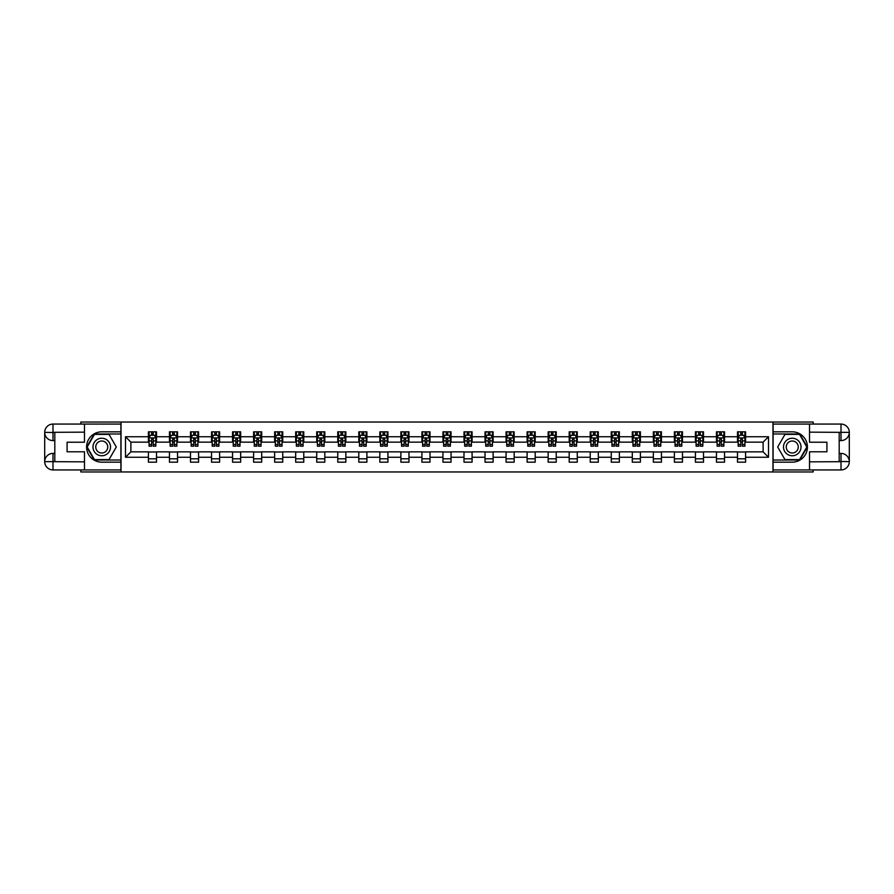 <?xml version="1.0" encoding="UTF-8"?>
<svg xmlns="http://www.w3.org/2000/svg" width="894" height="894" viewBox="0 0 894 894"><rect width="100%" height="100%" fill="white"/><g stroke="black" fill="none" stroke-linecap="round" stroke-linejoin="round"><path stroke-width="1.34" d="M80.84 469.931L80.84 471.954L813.16 471.954L813.16 469.931M813.16 424.069L813.16 422.046L772.964 422.046L772.964 471.954M772.964 422.046L80.84 422.046L80.84 424.069M121.036 471.954L121.036 422.046M745.585 436.753L745.585 431.824L737.494 431.824L737.494 436.753L724.553 436.753L724.553 431.824L716.463 431.824L716.463 436.753L703.511 436.753L703.511 431.824L695.42 431.824L695.42 436.753L682.468 436.753L682.468 431.824L674.378 431.824L674.378 436.753L661.437 436.753L661.437 431.824L653.346 431.824L653.346 436.753L640.395 436.753L640.395 431.824L632.304 431.824L632.304 436.753L619.352 436.753L619.352 431.824L611.261 431.824L611.261 436.753L598.321 436.753L598.321 431.824L590.23 431.824L590.23 436.753L577.278 436.753L577.278 431.824L569.187 431.824L569.187 436.753L556.236 436.753L556.236 431.824L548.145 431.824L548.145 436.753L535.204 436.753L535.204 431.824L527.114 431.824L527.114 436.753L514.162 436.753L514.162 431.824L506.071 431.824L506.071 436.753L493.119 436.753L493.119 431.824L485.029 431.824L485.029 436.753L472.088 436.753L472.088 431.824L463.997 431.824L463.997 436.753L451.045 436.753L451.045 431.824L442.955 431.824L442.955 436.753L430.003 436.753L430.003 431.824L421.912 431.824L421.912 436.753L408.971 436.753L408.971 431.824L400.881 431.824L400.881 436.753L387.929 436.753L387.929 431.824L379.838 431.824L379.838 436.753L366.886 436.753L366.886 431.824L358.796 431.824L358.796 436.753L345.855 436.753L345.855 431.824L337.764 431.824L337.764 436.753L324.813 436.753L324.813 431.824L316.722 431.824L316.722 436.753L303.77 436.753L303.77 431.824L295.679 431.824L295.679 436.753L282.739 436.753L282.739 431.824L274.648 431.824L274.648 436.753L261.696 436.753L261.696 431.824L253.605 431.824L253.605 436.753L240.654 436.753L240.654 431.824L232.563 431.824L232.563 436.753L219.622 436.753L219.622 431.824L211.532 431.824L211.532 436.753L198.58 436.753L198.58 431.824L190.489 431.824L190.489 436.753L177.537 436.753L177.537 431.824L169.447 431.824L169.447 436.753L156.506 436.753L156.506 431.824L148.415 431.824L148.415 436.753L125.484 436.753L125.484 457.247L130.882 451.85L148.415 451.85L148.415 462.176L156.506 462.176L156.506 451.85L169.447 451.85L169.447 462.176L177.537 462.176L177.537 451.85L190.489 451.85L190.489 462.176L198.58 462.176L198.58 451.85L211.532 451.85L211.532 462.176L219.622 462.176L219.622 451.85L232.563 451.85L232.563 462.176L240.654 462.176L240.654 451.85L253.605 451.85L253.605 462.176L261.696 462.176L261.696 451.85L274.648 451.85L274.648 462.176L282.739 462.176L282.739 451.85L295.679 451.85L295.679 462.176L303.77 462.176L303.77 451.85L316.722 451.85L316.722 462.176L324.813 462.176L324.813 451.85L337.764 451.85L337.764 462.176L345.855 462.176L345.855 451.85L358.796 451.85L358.796 462.176L366.886 462.176L366.886 451.85L379.838 451.85L379.838 462.176L387.929 462.176L387.929 451.85L400.881 451.85L400.881 462.176L408.971 462.176L408.971 451.85L421.912 451.85L421.912 462.176L430.003 462.176L430.003 451.85L442.955 451.85L442.955 462.176L451.045 462.176L451.045 451.85L463.997 451.85L463.997 462.176L472.088 462.176L472.088 451.85L485.029 451.85L485.029 462.176L493.119 462.176L493.119 451.85L506.071 451.85L506.071 462.176L514.162 462.176L514.162 451.85L527.114 451.85L527.114 462.176L535.204 462.176L535.204 451.85L548.145 451.85L548.145 462.176L556.236 462.176L556.236 451.85L569.187 451.85L569.187 462.176L577.278 462.176L577.278 451.85L590.23 451.85L590.23 462.176L598.321 462.176L598.321 451.85L611.261 451.85L611.261 462.176L619.352 462.176L619.352 451.85L632.304 451.85L632.304 462.176L640.395 462.176L640.395 451.85L653.346 451.85L653.346 462.176L661.437 462.176L661.437 451.85L674.378 451.85L674.378 462.176L682.468 462.176L682.468 451.85L695.42 451.85L695.42 462.176L703.511 462.176L703.511 451.85L716.463 451.85L716.463 462.176L724.553 462.176L724.553 451.85L737.494 451.85L737.494 462.176L745.585 462.176L745.585 451.85L763.118 451.85L763.118 442.15L745.585 442.15L745.585 436.753L768.516 436.753L768.516 457.247L745.585 457.247M737.494 457.247L724.553 457.247M716.463 457.247L703.511 457.247M695.42 457.247L682.468 457.247M674.378 457.247L661.437 457.247M653.346 457.247L640.395 457.247M632.304 457.247L619.352 457.247M611.261 457.247L598.321 457.247M590.23 457.247L577.278 457.247M569.187 457.247L556.236 457.247M548.145 457.247L535.204 457.247M527.114 457.247L514.162 457.247M506.071 457.247L493.119 457.247M485.029 457.247L472.088 457.247M463.997 457.247L451.045 457.247M442.955 457.247L430.003 457.247M421.912 457.247L408.971 457.247M400.881 457.247L387.929 457.247M379.838 457.247L366.886 457.247M358.796 457.247L345.855 457.247M337.764 457.247L324.813 457.247M316.722 457.247L303.77 457.247M295.679 457.247L282.739 457.247M274.648 457.247L261.696 457.247M253.605 457.247L240.654 457.247M232.563 457.247L219.622 457.247M211.532 457.247L198.58 457.247M190.489 457.247L177.537 457.247M169.447 457.247L156.506 457.247M148.415 457.247L125.484 457.247M737.494 436.753L737.494 442.15L724.553 442.15L724.553 436.753M716.463 436.753L716.463 442.15L703.511 442.15L703.511 436.753M695.42 436.753L695.42 442.15L682.468 442.15L682.468 436.753M674.378 436.753L674.378 442.15L661.437 442.15L661.437 436.753M653.346 436.753L653.346 442.15L640.395 442.15L640.395 436.753M632.304 436.753L632.304 442.15L619.352 442.15L619.352 436.753M611.261 436.753L611.261 442.15L598.321 442.15L598.321 436.753M590.23 436.753L590.23 442.15L577.278 442.15L577.278 436.753M569.187 436.753L569.187 442.15L556.236 442.15L556.236 436.753M548.145 436.753L548.145 442.15L535.204 442.15L535.204 436.753M527.114 436.753L527.114 442.15L514.162 442.15L514.162 436.753M506.071 436.753L506.071 442.15L493.119 442.15L493.119 436.753M485.029 436.753L485.029 442.15L472.088 442.15L472.088 436.753M463.997 436.753L463.997 442.15L451.045 442.15L451.045 436.753M442.955 436.753L442.955 442.15L430.003 442.15L430.003 436.753M421.912 436.753L421.912 442.15L408.971 442.15L408.971 436.753M400.881 436.753L400.881 442.15L387.929 442.15L387.929 436.753M379.838 436.753L379.838 442.15L366.886 442.15L366.886 436.753M358.796 436.753L358.796 442.15L345.855 442.15L345.855 436.753M337.764 436.753L337.764 442.15L324.813 442.15L324.813 436.753M316.722 436.753L316.722 442.15L303.77 442.15L303.77 436.753M295.679 436.753L295.679 442.15L282.739 442.15L282.739 436.753M274.648 436.753L274.648 442.15L261.696 442.15L261.696 436.753M253.605 436.753L253.605 442.15L240.654 442.15L240.654 436.753M232.563 436.753L232.563 442.15L219.622 442.15L219.622 436.753M211.532 436.753L211.532 442.15L198.58 442.15L198.58 436.753M190.489 436.753L190.489 442.15L177.537 442.15L177.537 436.753M169.447 436.753L169.447 442.15L156.506 442.15L156.506 436.753M148.415 436.753L148.415 442.15L130.882 442.15L125.484 436.753M130.882 442.15L130.882 451.85M768.516 457.247L763.118 451.85M763.118 442.15L768.516 436.753M148.415 435.199L149.086 435.199M151.645 435.199L153.265 435.199M155.824 435.199L156.506 435.199M148.415 442.005L149.086 442.005M151.645 442.005L153.265 442.005M155.824 442.005L156.506 442.005M148.415 451.995L156.506 451.995M148.415 458.801L156.506 458.801M169.447 451.995L177.537 451.995M169.447 458.801L177.537 458.801M169.447 435.199L170.128 435.199M172.687 435.199L174.308 435.199M176.867 435.199L177.537 435.199M169.447 442.005L170.128 442.005M172.687 442.005L174.308 442.005M176.867 442.005L177.537 442.005M190.489 451.995L198.58 451.995M190.489 458.801L198.58 458.801M190.489 435.199L191.16 435.199M193.73 435.199L195.339 435.199M197.909 435.199L198.58 435.199M190.489 442.005L191.16 442.005M193.73 442.005L195.339 442.005M197.909 442.005L198.58 442.005M211.532 451.995L219.622 451.995M211.532 458.801L219.622 458.801M211.532 435.199L212.202 435.199M214.761 435.199L216.382 435.199M218.941 435.199L219.622 435.199M211.532 442.005L212.202 442.005M214.761 442.005L216.382 442.005M218.941 442.005L219.622 442.005M232.563 451.995L240.654 451.995M232.563 458.801L240.654 458.801M232.563 435.199L233.245 435.199M235.804 435.199L237.424 435.199M239.983 435.199L240.654 435.199M232.563 442.005L233.245 442.005M235.804 442.005L237.424 442.005M239.983 442.005L240.654 442.005M253.605 451.995L261.696 451.995M253.605 458.801L261.696 458.801M253.605 435.199L254.276 435.199M256.846 435.199L258.455 435.199M261.026 435.199L261.696 435.199M253.605 442.005L254.276 442.005M256.846 442.005L258.455 442.005M261.026 442.005L261.696 442.005M274.648 451.995L282.739 451.995M274.648 458.801L282.739 458.801M274.648 435.199L275.318 435.199M277.878 435.199L279.498 435.199M282.057 435.199L282.739 435.199M274.648 442.005L275.318 442.005M277.878 442.005L279.498 442.005M282.057 442.005L282.739 442.005M295.679 451.995L303.77 451.995M295.679 458.801L303.77 458.801M295.679 435.199L296.361 435.199M298.92 435.199L300.54 435.199M303.1 435.199L303.77 435.199M295.679 442.005L296.361 442.005M298.92 442.005L300.54 442.005M303.1 442.005L303.77 442.005M316.722 451.995L324.813 451.995M316.722 458.801L324.813 458.801M316.722 435.199L317.392 435.199M319.963 435.199L321.572 435.199M324.142 435.199L324.813 435.199M316.722 442.005L317.392 442.005M319.963 442.005L321.572 442.005M324.142 442.005L324.813 442.005M337.764 451.995L345.855 451.995M337.764 458.801L345.855 458.801M337.764 435.199L338.435 435.199M340.994 435.199L342.614 435.199M345.173 435.199L345.855 435.199M337.764 442.005L338.435 442.005M340.994 442.005L342.614 442.005M345.173 442.005L345.855 442.005M358.796 451.995L366.886 451.995M358.796 458.801L366.886 458.801M358.796 435.199L359.477 435.199M362.036 435.199L363.657 435.199M366.216 435.199L366.886 435.199M358.796 442.005L359.477 442.005M362.036 442.005L363.657 442.005M366.216 442.005L366.886 442.005M379.838 451.995L387.929 451.995M379.838 458.801L387.929 458.801M379.838 435.199L380.509 435.199M383.079 435.199L384.688 435.199M387.258 435.199L387.929 435.199M379.838 442.005L380.509 442.005M383.079 442.005L384.688 442.005M387.258 442.005L387.929 442.005M400.881 451.995L408.971 451.995M400.881 458.801L408.971 458.801M400.881 435.199L401.551 435.199M404.11 435.199L405.731 435.199M408.29 435.199L408.971 435.199M400.881 442.005L401.551 442.005M404.11 442.005L405.731 442.005M408.29 442.005L408.971 442.005M421.912 451.995L430.003 451.995M421.912 458.801L430.003 458.801M421.912 435.199L422.594 435.199M425.153 435.199L426.773 435.199M429.332 435.199L430.003 435.199M421.912 442.005L422.594 442.005M425.153 442.005L426.773 442.005M429.332 442.005L430.003 442.005M442.955 451.995L451.045 451.995M442.955 458.801L451.045 458.801M442.955 435.199L443.625 435.199M446.195 435.199L447.805 435.199M450.375 435.199L451.045 435.199M442.955 442.005L443.625 442.005M446.195 442.005L447.805 442.005M450.375 442.005L451.045 442.005M463.997 451.995L472.088 451.995M463.997 458.801L472.088 458.801M463.997 435.199L464.668 435.199M467.227 435.199L468.847 435.199M471.406 435.199L472.088 435.199M463.997 442.005L464.668 442.005M467.227 442.005L468.847 442.005M471.406 442.005L472.088 442.005M485.029 451.995L493.119 451.995M485.029 458.801L493.119 458.801M485.029 435.199L485.71 435.199M488.269 435.199L489.89 435.199M492.449 435.199L493.119 435.199M485.029 442.005L485.71 442.005M488.269 442.005L489.89 442.005M492.449 442.005L493.119 442.005M506.071 451.995L514.162 451.995M506.071 458.801L514.162 458.801M506.071 435.199L506.742 435.199M509.312 435.199L510.921 435.199M513.491 435.199L514.162 435.199M506.071 442.005L506.742 442.005M509.312 442.005L510.921 442.005M513.491 442.005L514.162 442.005M527.114 451.995L535.204 451.995M527.114 458.801L535.204 458.801M527.114 435.199L527.784 435.199M530.343 435.199L531.964 435.199M534.523 435.199L535.204 435.199M527.114 442.005L527.784 442.005M530.343 442.005L531.964 442.005M534.523 442.005L535.204 442.005M548.145 451.995L556.236 451.995M548.145 458.801L556.236 458.801M548.145 435.199L548.827 435.199M551.386 435.199L553.006 435.199M555.565 435.199L556.236 435.199M548.145 442.005L548.827 442.005M551.386 442.005L553.006 442.005M555.565 442.005L556.236 442.005M569.187 451.995L577.278 451.995M569.187 458.801L577.278 458.801M569.187 435.199L569.858 435.199M572.428 435.199L574.037 435.199M576.608 435.199L577.278 435.199M569.187 442.005L569.858 442.005M572.428 442.005L574.037 442.005M576.608 442.005L577.278 442.005M590.23 451.995L598.321 451.995M590.23 458.801L598.321 458.801M590.23 435.199L590.9 435.199M593.46 435.199L595.08 435.199M597.639 435.199L598.321 435.199M590.23 442.005L590.9 442.005M593.46 442.005L595.08 442.005M597.639 442.005L598.321 442.005M611.261 451.995L619.352 451.995M611.261 458.801L619.352 458.801M611.261 435.199L611.943 435.199M614.502 435.199L616.122 435.199M618.682 435.199L619.352 435.199M611.261 442.005L611.943 442.005M614.502 442.005L616.122 442.005M618.682 442.005L619.352 442.005M632.304 451.995L640.395 451.995M632.304 458.801L640.395 458.801M632.304 435.199L632.974 435.199M635.545 435.199L637.154 435.199M639.724 435.199L640.395 435.199M632.304 442.005L632.974 442.005M635.545 442.005L637.154 442.005M639.724 442.005L640.395 442.005M653.346 451.995L661.437 451.995M653.346 458.801L661.437 458.801M653.346 435.199L654.017 435.199M656.576 435.199L658.196 435.199M660.755 435.199L661.437 435.199M653.346 442.005L654.017 442.005M656.576 442.005L658.196 442.005M660.755 442.005L661.437 442.005M674.378 451.995L682.468 451.995M674.378 458.801L682.468 458.801M674.378 435.199L675.059 435.199M677.618 435.199L679.239 435.199M681.798 435.199L682.468 435.199M674.378 442.005L675.059 442.005M677.618 442.005L679.239 442.005M681.798 442.005L682.468 442.005M695.42 451.995L703.511 451.995M695.42 458.801L703.511 458.801M695.42 435.199L696.091 435.199M698.661 435.199L700.27 435.199M702.84 435.199L703.511 435.199M695.42 442.005L696.091 442.005M698.661 442.005L700.27 442.005M702.84 442.005L703.511 442.005M716.463 451.995L724.553 451.995M716.463 458.801L724.553 458.801M716.463 435.199L717.133 435.199M719.692 435.199L721.313 435.199M723.872 435.199L724.553 435.199M716.463 442.005L717.133 442.005M719.692 442.005L721.313 442.005M723.872 442.005L724.553 442.005M737.494 451.995L745.585 451.995M737.494 458.801L745.585 458.801M737.494 435.199L738.176 435.199M740.735 435.199L742.355 435.199M744.914 435.199L745.585 435.199M737.494 442.005L738.176 442.005M740.735 442.005L742.355 442.005M744.914 442.005L745.585 442.005M153.265 433.579L151.645 433.579M155.824 444.497L153.265 444.497L153.265 446.195L155.824 446.195L155.824 437.959L154.483 435.266L150.438 435.266L149.086 437.959L149.086 446.195L151.645 446.195L151.645 444.497L149.086 444.497M149.086 437.959L149.086 431.824M155.824 437.959L155.824 431.824M151.645 435.266L151.645 431.824M153.265 431.824L153.265 435.266M153.265 444.497L153.265 438.976L151.645 438.976L151.645 444.497M106.129 439.412A8.761 8.761 0 0 0 94.161 442.619A8.761 8.761 0 0 0 97.368 454.588A8.761 8.761 0 0 0 109.336 451.381A8.761 8.761 0 0 0 106.129 439.412M104.743 441.804A6.001 6.001 0 0 0 96.552 443.994A6.001 6.001 0 0 0 98.742 452.196A6.001 6.001 0 0 0 106.945 450.006A6.001 6.001 0 0 0 104.743 441.804M109.023 459.605L94.462 459.605L87.187 447L94.462 434.395L109.023 434.395L116.309 447L109.023 459.605M796.632 439.412A8.761 8.761 0 0 0 784.664 442.619A8.761 8.761 0 0 0 787.871 454.588A8.761 8.761 0 0 0 799.839 451.381A8.761 8.761 0 0 0 796.632 439.412M795.258 441.804A6.001 6.001 0 0 0 787.055 443.994A6.001 6.001 0 0 0 789.257 452.196A6.001 6.001 0 0 0 797.448 450.006A6.001 6.001 0 0 0 795.258 441.804M799.538 459.605L784.977 459.605L777.691 447L784.977 434.395L799.538 434.395L806.813 447L799.538 459.605M54.813 440.597L52.992 440.597A8.292 8.292 0 0 1 44.7 432.372A8.292 8.292 0 0 1 52.992 424.069L120.902 424.069L120.902 431.824L101.748 431.824A15.176 15.176 0 0 0 86.573 447A15.176 15.176 0 0 0 101.748 462.176L120.902 462.176L120.902 469.931L52.992 469.931A8.292 8.292 0 0 1 44.7 461.628A8.292 8.292 0 0 1 52.992 453.403L54.813 453.403M120.902 462.176L120.902 431.824M84.483 424.069L84.483 442.217L67.084 442.217L67.084 451.783L84.483 451.783L84.483 469.931M52.992 440.597A8.292 8.292 0 0 1 44.7 432.372L52.992 432.506L52.992 440.597A8.292 8.292 0 0 1 44.7 432.372L44.7 461.628L84.483 461.84M52.992 461.84L52.992 469.931A8.292 8.292 0 0 1 44.7 461.628A8.292 8.292 0 0 1 52.992 453.403L52.992 461.494L54.813 461.494L54.813 432.506L52.992 432.506M120.902 433.981L94.239 433.981L86.718 447L94.239 460.019L120.902 460.019M839.187 453.403L841.008 453.403A8.292 8.292 0 0 1 849.3 461.628A8.292 8.292 0 0 1 841.008 469.931L773.098 469.931L773.098 462.176L792.252 462.176A15.176 15.176 0 0 0 807.427 447A15.176 15.176 0 0 0 792.252 431.824L773.098 431.824L773.098 424.069L841.008 424.069A8.292 8.292 0 0 1 849.3 432.372A8.292 8.292 0 0 1 841.008 440.597L839.187 440.597M773.098 431.824L773.098 462.176M809.517 469.931L809.517 451.783L826.916 451.783L826.916 442.217L809.517 442.217L809.517 424.069M841.008 453.403A8.292 8.292 0 0 1 849.3 461.628L841.008 461.494L841.008 453.403A8.292 8.292 0 0 1 849.3 461.628L849.3 432.372L809.517 432.16M841.008 432.16L841.008 424.069A8.292 8.292 0 0 1 849.3 432.372A8.292 8.292 0 0 1 841.008 440.597L841.008 432.506L839.187 432.506L839.187 461.494L841.008 461.494M773.098 460.019L799.761 460.019L807.282 447L799.761 433.981L773.098 433.981M174.308 433.579L172.687 433.579M176.867 444.497L174.308 444.497L174.308 446.195L176.867 446.195L176.867 437.959L175.515 435.266L171.469 435.266L170.128 437.959L170.128 446.195L172.687 446.195L172.687 444.497L170.128 444.497M170.128 437.959L170.128 431.824M176.867 437.959L176.867 431.824M172.687 435.266L172.687 431.824M174.308 431.824L174.308 435.266M174.308 444.497L174.308 438.976L172.687 438.976L172.687 444.497M195.339 433.579L193.73 433.579M197.909 444.497L195.339 444.497L195.339 446.195L197.909 446.195L197.909 437.959L196.557 435.266L192.512 435.266L191.16 437.959L191.16 446.195L193.73 446.195L193.73 444.497L191.16 444.497M191.16 437.959L191.16 431.824M197.909 437.959L197.909 431.824M193.73 435.266L193.73 431.824M195.339 431.824L195.339 435.266M195.339 444.497L195.339 438.976L193.73 438.976L193.73 444.497M216.382 433.579L214.761 433.579M218.941 444.497L216.382 444.497L216.382 446.195L218.941 446.195L218.941 437.959L217.6 435.266L213.554 435.266L212.202 437.959L212.202 446.195L214.761 446.195L214.761 444.497L212.202 444.497M212.202 437.959L212.202 431.824M218.941 437.959L218.941 431.824M214.761 435.266L214.761 431.824M216.382 431.824L216.382 435.266M216.382 444.497L216.382 438.976L214.761 438.976L214.761 444.497M237.424 433.579L235.804 433.579M239.983 444.497L237.424 444.497L237.424 446.195L239.983 446.195L239.983 437.959L238.631 435.266L234.586 435.266L233.245 437.959L233.245 446.195L235.804 446.195L235.804 444.497L233.245 444.497M233.245 437.959L233.245 431.824M239.983 437.959L239.983 431.824M235.804 435.266L235.804 431.824M237.424 431.824L237.424 435.266M237.424 444.497L237.424 438.976L235.804 438.976L235.804 444.497M258.455 433.579L256.846 433.579M261.026 444.497L258.455 444.497L258.455 446.195L261.026 446.195L261.026 437.959L259.673 435.266L255.628 435.266L254.276 437.959L254.276 446.195L256.846 446.195L256.846 444.497L254.276 444.497M254.276 437.959L254.276 431.824M261.026 437.959L261.026 431.824M256.846 435.266L256.846 431.824M258.455 431.824L258.455 435.266M258.455 444.497L258.455 438.976L256.846 438.976L256.846 444.497M279.498 433.579L277.878 433.579M282.057 444.497L279.498 444.497L279.498 446.195L282.057 446.195L282.057 437.959L280.716 435.266L276.671 435.266L275.318 437.959L275.318 446.195L277.878 446.195L277.878 444.497L275.318 444.497M275.318 437.959L275.318 431.824M282.057 437.959L282.057 431.824M277.878 435.266L277.878 431.824M279.498 431.824L279.498 435.266M279.498 444.497L279.498 438.976L277.878 438.976L277.878 444.497M300.54 433.579L298.92 433.579M303.1 444.497L300.54 444.497L300.54 446.195L303.1 446.195L303.1 437.959L301.747 435.266L297.702 435.266L296.361 437.959L296.361 446.195L298.92 446.195L298.92 444.497L296.361 444.497M296.361 437.959L296.361 431.824M303.1 437.959L303.1 431.824M298.92 435.266L298.92 431.824M300.54 431.824L300.54 435.266M300.54 444.497L300.54 438.976L298.92 438.976L298.92 444.497M321.572 433.579L319.963 433.579M324.142 444.497L321.572 444.497L321.572 446.195L324.142 446.195L324.142 437.959L322.79 435.266L318.745 435.266L317.392 437.959L317.392 446.195L319.963 446.195L319.963 444.497L317.392 444.497M317.392 437.959L317.392 431.824M324.142 437.959L324.142 431.824M319.963 435.266L319.963 431.824M321.572 431.824L321.572 435.266M321.572 444.497L321.572 438.976L319.963 438.976L319.963 444.497M342.614 433.579L340.994 433.579M345.173 444.497L342.614 444.497L342.614 446.195L345.173 446.195L345.173 437.959L343.832 435.266L339.787 435.266L338.435 437.959L338.435 446.195L340.994 446.195L340.994 444.497L338.435 444.497M338.435 437.959L338.435 431.824M345.173 437.959L345.173 431.824M340.994 435.266L340.994 431.824M342.614 431.824L342.614 435.266M342.614 444.497L342.614 438.976L340.994 438.976L340.994 444.497M363.657 433.579L362.036 433.579M366.216 444.497L363.657 444.497L363.657 446.195L366.216 446.195L366.216 437.959L364.864 435.266L360.818 435.266L359.477 437.959L359.477 446.195L362.036 446.195L362.036 444.497L359.477 444.497M359.477 437.959L359.477 431.824M366.216 437.959L366.216 431.824M362.036 435.266L362.036 431.824M363.657 431.824L363.657 435.266M363.657 444.497L363.657 438.976L362.036 438.976L362.036 444.497M384.688 433.579L383.079 433.579M387.258 444.497L384.688 444.497L384.688 446.195L387.258 446.195L387.258 437.959L385.906 435.266L381.861 435.266L380.509 437.959L380.509 446.195L383.079 446.195L383.079 444.497L380.509 444.497M380.509 437.959L380.509 431.824M387.258 437.959L387.258 431.824M383.079 435.266L383.079 431.824M384.688 431.824L384.688 435.266M384.688 444.497L384.688 438.976L383.079 438.976L383.079 444.497M405.731 433.579L404.11 433.579M408.29 444.497L405.731 444.497L405.731 446.195L408.29 446.195L408.29 437.959L406.949 435.266L402.903 435.266L401.551 437.959L401.551 446.195L404.11 446.195L404.11 444.497L401.551 444.497M401.551 437.959L401.551 431.824M408.29 437.959L408.29 431.824M404.11 435.266L404.11 431.824M405.731 431.824L405.731 435.266M405.731 444.497L405.731 438.976L404.11 438.976L404.11 444.497M426.773 433.579L425.153 433.579M429.332 444.497L426.773 444.497L426.773 446.195L429.332 446.195L429.332 437.959L427.98 435.266L423.935 435.266L422.594 437.959L422.594 446.195L425.153 446.195L425.153 444.497L422.594 444.497M422.594 437.959L422.594 431.824M429.332 437.959L429.332 431.824M425.153 435.266L425.153 431.824M426.773 431.824L426.773 435.266M426.773 444.497L426.773 438.976L425.153 438.976L425.153 444.497M447.805 433.579L446.195 433.579M450.375 444.497L447.805 444.497L447.805 446.195L450.375 446.195L450.375 437.959L449.023 435.266L444.977 435.266L443.625 437.959L443.625 446.195L446.195 446.195L446.195 444.497L443.625 444.497M443.625 437.959L443.625 431.824M450.375 437.959L450.375 431.824M446.195 435.266L446.195 431.824M447.805 431.824L447.805 435.266M447.805 444.497L447.805 438.976L446.195 438.976L446.195 444.497M468.847 433.579L467.227 433.579M471.406 444.497L468.847 444.497L468.847 446.195L471.406 446.195L471.406 437.959L470.065 435.266L466.02 435.266L464.668 437.959L464.668 446.195L467.227 446.195L467.227 444.497L464.668 444.497M464.668 437.959L464.668 431.824M471.406 437.959L471.406 431.824M467.227 435.266L467.227 431.824M468.847 431.824L468.847 435.266M468.847 444.497L468.847 438.976L467.227 438.976L467.227 444.497M489.89 433.579L488.269 433.579M492.449 444.497L489.89 444.497L489.89 446.195L492.449 446.195L492.449 437.959L491.097 435.266L487.051 435.266L485.71 437.959L485.71 446.195L488.269 446.195L488.269 444.497L485.71 444.497M485.71 437.959L485.71 431.824M492.449 437.959L492.449 431.824M488.269 435.266L488.269 431.824M489.89 431.824L489.89 435.266M489.89 444.497L489.89 438.976L488.269 438.976L488.269 444.497M510.921 433.579L509.312 433.579M513.491 444.497L510.921 444.497L510.921 446.195L513.491 446.195L513.491 437.959L512.139 435.266L508.094 435.266L506.742 437.959L506.742 446.195L509.312 446.195L509.312 444.497L506.742 444.497M506.742 437.959L506.742 431.824M513.491 437.959L513.491 431.824M509.312 435.266L509.312 431.824M510.921 431.824L510.921 435.266M510.921 444.497L510.921 438.976L509.312 438.976L509.312 444.497M531.964 433.579L530.343 433.579M534.523 444.497L531.964 444.497L531.964 446.195L534.523 446.195L534.523 437.959L533.182 435.266L529.136 435.266L527.784 437.959L527.784 446.195L530.343 446.195L530.343 444.497L527.784 444.497M527.784 437.959L527.784 431.824M534.523 437.959L534.523 431.824M530.343 435.266L530.343 431.824M531.964 431.824L531.964 435.266M531.964 444.497L531.964 438.976L530.343 438.976L530.343 444.497M553.006 433.579L551.386 433.579M555.565 444.497L553.006 444.497L553.006 446.195L555.565 446.195L555.565 437.959L554.213 435.266L550.168 435.266L548.827 437.959L548.827 446.195L551.386 446.195L551.386 444.497L548.827 444.497M548.827 437.959L548.827 431.824M555.565 437.959L555.565 431.824M551.386 435.266L551.386 431.824M553.006 431.824L553.006 435.266M553.006 444.497L553.006 438.976L551.386 438.976L551.386 444.497M574.037 433.579L572.428 433.579M576.608 444.497L574.037 444.497L574.037 446.195L576.608 446.195L576.608 437.959L575.255 435.266L571.21 435.266L569.858 437.959L569.858 446.195L572.428 446.195L572.428 444.497L569.858 444.497M569.858 437.959L569.858 431.824M576.608 437.959L576.608 431.824M572.428 435.266L572.428 431.824M574.037 431.824L574.037 435.266M574.037 444.497L574.037 438.976L572.428 438.976L572.428 444.497M595.08 433.579L593.46 433.579M597.639 444.497L595.08 444.497L595.08 446.195L597.639 446.195L597.639 437.959L596.298 435.266L592.253 435.266L590.9 437.959L590.9 446.195L593.46 446.195L593.46 444.497L590.9 444.497M590.9 437.959L590.9 431.824M597.639 437.959L597.639 431.824M593.46 435.266L593.46 431.824M595.08 431.824L595.08 435.266M595.08 444.497L595.08 438.976L593.46 438.976L593.46 444.497M616.122 433.579L614.502 433.579M618.682 444.497L616.122 444.497L616.122 446.195L618.682 446.195L618.682 437.959L617.329 435.266L613.284 435.266L611.943 437.959L611.943 446.195L614.502 446.195L614.502 444.497L611.943 444.497M611.943 437.959L611.943 431.824M618.682 437.959L618.682 431.824M614.502 435.266L614.502 431.824M616.122 431.824L616.122 435.266M616.122 444.497L616.122 438.976L614.502 438.976L614.502 444.497M637.154 433.579L635.545 433.579M639.724 444.497L637.154 444.497L637.154 446.195L639.724 446.195L639.724 437.959L638.372 435.266L634.327 435.266L632.974 437.959L632.974 446.195L635.545 446.195L635.545 444.497L632.974 444.497M632.974 437.959L632.974 431.824M639.724 437.959L639.724 431.824M635.545 435.266L635.545 431.824M637.154 431.824L637.154 435.266M637.154 444.497L637.154 438.976L635.545 438.976L635.545 444.497M658.196 433.579L656.576 433.579M660.755 444.497L658.196 444.497L658.196 446.195L660.755 446.195L660.755 437.959L659.414 435.266L655.369 435.266L654.017 437.959L654.017 446.195L656.576 446.195L656.576 444.497L654.017 444.497M654.017 437.959L654.017 431.824M660.755 437.959L660.755 431.824M656.576 435.266L656.576 431.824M658.196 431.824L658.196 435.266M658.196 444.497L658.196 438.976L656.576 438.976L656.576 444.497M679.239 433.579L677.618 433.579M681.798 444.497L679.239 444.497L679.239 446.195L681.798 446.195L681.798 437.959L680.446 435.266L676.4 435.266L675.059 437.959L675.059 446.195L677.618 446.195L677.618 444.497L675.059 444.497M675.059 437.959L675.059 431.824M681.798 437.959L681.798 431.824M677.618 435.266L677.618 431.824M679.239 431.824L679.239 435.266M679.239 444.497L679.239 438.976L677.618 438.976L677.618 444.497M700.27 433.579L698.661 433.579M702.84 444.497L700.27 444.497L700.27 446.195L702.84 446.195L702.84 437.959L701.488 435.266L697.443 435.266L696.091 437.959L696.091 446.195L698.661 446.195L698.661 444.497L696.091 444.497M696.091 437.959L696.091 431.824M702.84 437.959L702.84 431.824M698.661 435.266L698.661 431.824M700.27 431.824L700.27 435.266M700.27 444.497L700.27 438.976L698.661 438.976L698.661 444.497M721.313 433.579L719.692 433.579M723.872 444.497L721.313 444.497L721.313 446.195L723.872 446.195L723.872 437.959L722.531 435.266L718.485 435.266L717.133 437.959L717.133 446.195L719.692 446.195L719.692 444.497L717.133 444.497M717.133 437.959L717.133 431.824M723.872 437.959L723.872 431.824M719.692 435.266L719.692 431.824M721.313 431.824L721.313 435.266M721.313 444.497L721.313 438.976L719.692 438.976L719.692 444.497M742.355 433.579L740.735 433.579M744.914 444.497L742.355 444.497L742.355 446.195L744.914 446.195L744.914 437.959L743.562 435.266L739.517 435.266L738.176 437.959L738.176 446.195L740.735 446.195L740.735 444.497L738.176 444.497M738.176 437.959L738.176 431.824M744.914 437.959L744.914 431.824M740.735 435.266L740.735 431.824M742.355 431.824L742.355 435.266M742.355 444.497L742.355 438.976L740.735 438.976L740.735 444.497M155.791 437.892L149.119 437.892M149.086 435.434L150.348 435.434M154.561 435.434L155.824 435.434M151.645 440.887L149.086 440.887M155.824 440.887L153.265 440.887M153.265 434.439L151.645 434.439M84.483 432.16L52.802 432.305M44.7 461.628A8.292 8.292 0 0 1 52.992 453.403M44.7 432.372A8.292 8.292 0 0 1 52.992 424.069L52.992 432.16M809.517 461.84L841.198 461.695M849.3 432.372A8.292 8.292 0 0 1 841.008 440.597M849.3 461.628A8.292 8.292 0 0 1 841.008 469.931L841.008 461.84M176.833 437.892L170.162 437.892M170.128 435.434L171.391 435.434M175.604 435.434L176.867 435.434M172.687 440.887L170.128 440.887M176.867 440.887L174.308 440.887M174.308 434.439L172.687 434.439M197.876 437.892L191.193 437.892M191.16 435.434L192.433 435.434M196.635 435.434L197.909 435.434M193.73 440.887L191.16 440.887M197.909 440.887L195.339 440.887M195.339 434.439L193.73 434.439M218.907 437.892L212.236 437.892M212.202 435.434L213.465 435.434M217.678 435.434L218.941 435.434M214.761 440.887L212.202 440.887M218.941 440.887L216.382 440.887M216.382 434.439L214.761 434.439M239.95 437.892L233.278 437.892M233.245 435.434L234.507 435.434M238.72 435.434L239.983 435.434M235.804 440.887L233.245 440.887M239.983 440.887L237.424 440.887M237.424 434.439L235.804 434.439M260.992 437.892L254.309 437.892M254.276 435.434L255.55 435.434M259.752 435.434L261.026 435.434M256.846 440.887L254.276 440.887M261.026 440.887L258.455 440.887M258.455 434.439L256.846 434.439M282.023 437.892L275.352 437.892M275.318 435.434L276.581 435.434M280.794 435.434L282.057 435.434M277.878 440.887L275.318 440.887M282.057 440.887L279.498 440.887M279.498 434.439L277.878 434.439M303.066 437.892L296.395 437.892M296.361 435.434L297.624 435.434M301.837 435.434L303.1 435.434M298.92 440.887L296.361 440.887M303.1 440.887L300.54 440.887M300.54 434.439L298.92 434.439M324.109 437.892L317.426 437.892M317.392 435.434L318.666 435.434M322.868 435.434L324.142 435.434M319.963 440.887L317.392 440.887M324.142 440.887L321.572 440.887M321.572 434.439L319.963 434.439M345.14 437.892L338.468 437.892M338.435 435.434L339.698 435.434M343.911 435.434L345.173 435.434M340.994 440.887L338.435 440.887M345.173 440.887L342.614 440.887M342.614 434.439L340.994 434.439M366.182 437.892L359.511 437.892M359.477 435.434L360.74 435.434M364.953 435.434L366.216 435.434M362.036 440.887L359.477 440.887M366.216 440.887L363.657 440.887M363.657 434.439L362.036 434.439M387.225 437.892L380.542 437.892M380.509 435.434L381.783 435.434M385.984 435.434L387.258 435.434M383.079 440.887L380.509 440.887M387.258 440.887L384.688 440.887M384.688 434.439L383.079 434.439M408.256 437.892L401.585 437.892M401.551 435.434L402.814 435.434M407.027 435.434L408.29 435.434M404.11 440.887L401.551 440.887M408.29 440.887L405.731 440.887M405.731 434.439L404.11 434.439M429.299 437.892L422.627 437.892M422.594 435.434L423.857 435.434M428.07 435.434L429.332 435.434M425.153 440.887L422.594 440.887M429.332 440.887L426.773 440.887M426.773 434.439L425.153 434.439M450.341 437.892L443.659 437.892M443.625 435.434L444.899 435.434M449.101 435.434L450.375 435.434M446.195 440.887L443.625 440.887M450.375 440.887L447.805 440.887M447.805 434.439L446.195 434.439M471.373 437.892L464.701 437.892M464.668 435.434L465.93 435.434M470.143 435.434L471.406 435.434M467.227 440.887L464.668 440.887M471.406 440.887L468.847 440.887M468.847 434.439L467.227 434.439M492.415 437.892L485.744 437.892M485.71 435.434L486.973 435.434M491.186 435.434L492.449 435.434M488.269 440.887L485.71 440.887M492.449 440.887L489.89 440.887M489.89 434.439L488.269 434.439M513.458 437.892L506.775 437.892M506.742 435.434L508.015 435.434M512.217 435.434L513.491 435.434M509.312 440.887L506.742 440.887M513.491 440.887L510.921 440.887M510.921 434.439L509.312 434.439M534.489 437.892L527.818 437.892M527.784 435.434L529.047 435.434M533.26 435.434L534.523 435.434M530.343 440.887L527.784 440.887M534.523 440.887L531.964 440.887M531.964 434.439L530.343 434.439M555.532 437.892L548.86 437.892M548.827 435.434L550.089 435.434M554.302 435.434L555.565 435.434M551.386 440.887L548.827 440.887M555.565 440.887L553.006 440.887M553.006 434.439L551.386 434.439M576.574 437.892L569.891 437.892M569.858 435.434L571.132 435.434M575.334 435.434L576.608 435.434M572.428 440.887L569.858 440.887M576.608 440.887L574.037 440.887M574.037 434.439L572.428 434.439M597.605 437.892L590.934 437.892M590.9 435.434L592.163 435.434M596.376 435.434L597.639 435.434M593.46 440.887L590.9 440.887M597.639 440.887L595.08 440.887M595.08 434.439L593.46 434.439M618.648 437.892L611.977 437.892M611.943 435.434L613.206 435.434M617.419 435.434L618.682 435.434M614.502 440.887L611.943 440.887M618.682 440.887L616.122 440.887M616.122 434.439L614.502 434.439M639.691 437.892L633.008 437.892M632.974 435.434L634.248 435.434M638.45 435.434L639.724 435.434M635.545 440.887L632.974 440.887M639.724 440.887L637.154 440.887M637.154 434.439L635.545 434.439M660.722 437.892L654.05 437.892M654.017 435.434L655.28 435.434M659.493 435.434L660.755 435.434M656.576 440.887L654.017 440.887M660.755 440.887L658.196 440.887M658.196 434.439L656.576 434.439M681.764 437.892L675.093 437.892M675.059 435.434L676.322 435.434M680.535 435.434L681.798 435.434M677.618 440.887L675.059 440.887M681.798 440.887L679.239 440.887M679.239 434.439L677.618 434.439M702.807 437.892L696.124 437.892M696.091 435.434L697.365 435.434M701.566 435.434L702.84 435.434M698.661 440.887L696.091 440.887M702.84 440.887L700.27 440.887M700.27 434.439L698.661 434.439M723.838 437.892L717.167 437.892M717.133 435.434L718.396 435.434M722.609 435.434L723.872 435.434M719.692 440.887L717.133 440.887M723.872 440.887L721.313 440.887M721.313 434.439L719.692 434.439M744.881 437.892L738.209 437.892M738.176 435.434L739.439 435.434M743.652 435.434L744.914 435.434M740.735 440.887L738.176 440.887M744.914 440.887L742.355 440.887M742.355 434.439L740.735 434.439"/></g></svg>
